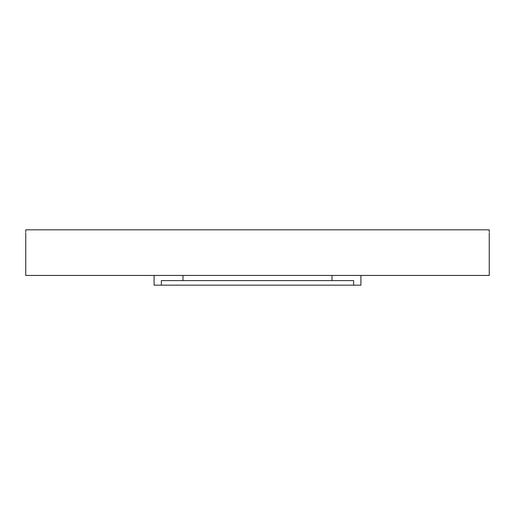 <?xml version="1.0" encoding="UTF-8"?>
<svg xmlns="http://www.w3.org/2000/svg" width="515" height="515" viewBox="0 0 515 515"><rect width="100%" height="100%" fill="white"/><g stroke="black" fill="none" stroke-linecap="round" stroke-linejoin="round"><path stroke-width="0.77" d="M25.75 232.864L25.75 275.441L489.25 275.441L489.25 232.864M25.763 231.95L25.769 229.825C25.75 233.746 25.75 233.746 25.769 229.825L489.231 229.825C489.25 233.746 489.25 233.746 489.231 229.825L489.237 231.95M360.906 275.441L360.906 285.175L353.638 285.175L353.638 280.617L161.362 280.617L161.362 285.175L154.094 285.175L154.094 275.441M161.362 285.175L353.638 285.175M332.014 280.617L332.014 275.441M182.986 280.617L182.986 275.441"/></g></svg>
